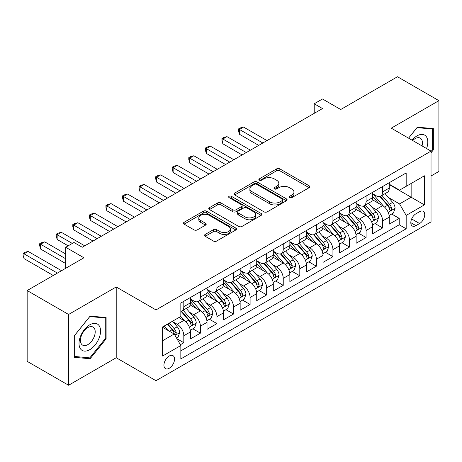 <?xml version="1.0" encoding="UTF-8"?>
<svg xmlns="http://www.w3.org/2000/svg" width="462" height="462" viewBox="0 0 462 462"><rect width="100%" height="100%" fill="white"/><g stroke="black" fill="none" stroke-linecap="round" stroke-linejoin="round"><path stroke-width="0.69" d="M289.576 197.644A1.611 0.93 0 0 0 291.851 197.644L309.136 187.664A2.298 1.328 0 0 0 309.806 186.729A2.298 1.328 0 0 0 309.136 185.788L279.857 168.884A2.298 1.328 0 0 0 276.605 168.884L259.326 178.863A1.611 0.93 0 0 0 258.853 179.522A1.611 0.93 0 0 0 259.326 180.174A1.611 0.93 0 0 0 261.602 180.174L263.837 178.886A7.357 4.25 0 0 1 274.249 178.886L276.686 180.296A7.357 4.25 0 0 1 278.846 183.298A7.357 4.25 0 0 1 276.686 186.302L274.451 187.595A1.611 0.93 0 0 0 273.978 188.253A1.611 0.93 0 0 0 274.451 188.912A1.611 0.93 0 0 0 276.726 188.912L278.967 187.618A7.357 4.25 0 0 1 289.374 187.618L291.811 189.027A7.357 4.25 0 0 1 293.971 192.03A7.357 4.25 0 0 1 291.811 195.033L289.576 196.327A1.611 0.93 0 0 0 289.102 196.985A1.611 0.93 0 0 0 289.576 197.644L289.576 196.327M169.236 368.272A7.496 4.331 120 0 0 174.139 361.665A7.496 4.331 120 0 0 172.99 355.659A7.496 4.331 120 0 0 169.236 356.029A7.496 4.331 120 0 0 164.339 362.635A7.496 4.331 120 0 0 165.488 368.647A7.496 4.331 120 0 0 169.236 368.272M205.209 234.425A2.298 1.328 0 0 0 204.533 235.366A2.298 1.328 0 0 0 205.209 236.301L213.421 241.048A2.298 1.328 0 0 0 216.672 241.048L235.868 229.966A2.298 1.328 0 0 0 236.538 229.025A2.298 1.328 0 0 0 235.868 228.089L206.589 211.186A2.298 1.328 0 0 0 203.338 211.186L184.147 222.268A2.298 1.328 0 0 0 183.472 223.204A2.298 1.328 0 0 0 184.147 224.145L194.069 229.874A2.298 1.328 0 0 0 197.32 229.874L205.532 225.133A2.298 1.328 0 0 0 206.208 224.191A2.298 1.328 0 0 0 205.532 223.25L200.612 220.414A6.15 3.552 0 0 1 198.81 217.902A6.15 3.552 0 0 1 202.61 214.616A6.15 3.552 0 0 1 209.315 215.39L228.586 226.513A6.15 3.552 0 0 1 230.388 229.025A6.15 3.552 0 0 1 226.594 232.311A6.15 3.552 0 0 1 219.889 231.537L216.672 229.683A2.298 1.328 0 0 0 213.421 229.683L205.209 234.425L205.209 236.301M431.029 175.993L438.9 171.454L438.9 100.664L397.476 76.75L340.731 109.511L322.505 98.989L314.218 103.771L322.505 108.553L82.253 247.262L73.966 242.481L65.685 247.262L65.685 268.307M68.584 314.466L68.584 385.25L116.216 357.75L116.216 286.96L68.584 314.466L27.16 290.546L83.911 257.784L65.685 247.262M116.216 286.96L155.983 309.921L431.029 151.12L431.029 221.91L155.983 380.711L155.983 309.921M438.9 100.664L391.262 128.165L431.029 151.12M264.004 211.844A2.298 1.328 0 0 0 267.255 211.844L286.446 200.762A2.298 1.328 0 0 0 287.121 199.827A2.298 1.328 0 0 0 286.446 198.885L257.172 181.982A2.298 1.328 0 0 0 253.921 181.982L234.725 193.064A2.298 1.328 0 0 0 234.055 194.005A2.298 1.328 0 0 0 234.725 194.941L264.004 211.844M229.758 197.99A1.611 0.93 0 0 1 231.393 198.215L231.393 196.304L261.157 213.484A2.298 1.328 0 0 1 261.827 214.426A2.298 1.328 0 0 1 261.157 215.367L241.967 226.444A2.298 1.328 0 0 1 238.71 226.444L209.436 209.546L209.436 207.663A2.298 1.328 0 0 0 208.766 208.605A2.298 1.328 0 0 0 209.436 209.546M209.436 207.663L217.648 202.922A2.298 1.328 0 0 1 220.905 202.922L232.779 209.777A2.298 1.328 0 0 0 236.03 209.777L241.476 206.635A2.298 1.328 0 0 0 242.152 205.694A2.298 1.328 0 0 0 241.476 204.753L229.117 197.62A1.611 0.93 0 0 1 228.644 196.962A1.611 0.93 0 0 1 229.637 196.102A1.611 0.93 0 0 1 231.393 196.304M68.584 385.25L27.16 361.336L27.16 290.546M180.382 344.716L183.818 342.729L176.946 338.762M173.031 321.87L177.194 324.266A9.373 5.411 60 0 1 183.818 335.747L190.448 331.924L190.448 338.906L200.387 333.166L192.85 328.811M189.599 312.3L193.763 314.703A9.373 5.411 60 0 1 200.387 326.184L207.016 322.355L207.016 329.337L216.955 323.602L209.419 319.248M206.168 302.737L210.331 305.139A9.373 5.411 60 0 1 216.955 316.614L223.585 312.791L223.585 319.773L233.529 314.033L225.987 309.679M222.742 293.168L226.9 295.57A9.373 5.411 60 0 1 233.529 307.051L240.153 303.222L240.153 310.21L250.098 304.47L242.556 300.115M239.31 283.604L243.468 286.007A9.373 5.411 60 0 1 250.098 297.482L256.722 293.659L256.722 300.641L266.666 294.9L259.124 290.552M255.879 274.035L260.037 276.438A9.373 5.411 60 0 1 266.666 287.918L273.29 284.09L273.29 291.077L283.235 285.337L275.693 280.983M272.447 264.472L276.605 266.874A9.373 5.411 60 0 1 283.235 278.355L289.859 274.526L289.859 281.508L299.803 275.768L292.261 271.419M289.016 254.903L293.174 257.305A9.373 5.411 60 0 1 299.803 268.786L306.433 264.957L306.433 271.945L316.372 266.204L308.835 261.85M305.584 245.339L309.742 247.742A9.373 5.411 60 0 1 316.372 259.222L323.002 255.394L323.002 262.376L332.94 256.635L325.404 252.287M322.153 235.77L326.311 238.173A9.373 5.411 60 0 1 332.94 249.653L339.57 245.83L339.57 252.812L349.509 247.072L341.972 242.717M338.721 226.207L342.885 228.609A9.373 5.411 60 0 1 349.509 240.09L356.138 236.261L356.138 243.243L366.077 237.503L358.541 233.154M355.29 216.643L359.453 219.04A9.373 5.411 60 0 1 366.077 230.521L372.707 226.698L372.707 233.68L382.646 227.939L382.646 220.957A9.373 5.411 -120 0 0 376.022 209.477L371.858 207.074M375.109 223.585L382.646 227.939M190.448 331.924A9.373 5.411 -120 0 0 183.818 320.443L178.846 317.573M207.016 322.355A9.373 5.411 -120 0 0 200.387 310.874L190.142 304.96M223.585 312.791A9.373 5.411 -120 0 0 216.955 301.311L206.71 295.397M240.153 303.222A9.373 5.411 -120 0 0 233.529 291.747L223.279 285.828M256.722 293.659A9.373 5.411 -120 0 0 250.098 282.178L239.847 276.264M273.29 284.09A9.373 5.411 -120 0 0 266.666 272.615L256.416 266.695M289.859 274.526A9.373 5.411 -120 0 0 283.235 263.045L272.984 257.132M306.433 264.957A9.373 5.411 -120 0 0 299.803 253.482L289.558 247.563M323.002 255.394A9.373 5.411 -120 0 0 316.372 243.913L306.127 237.999M339.57 245.83A9.373 5.411 -120 0 0 332.94 234.35L322.695 228.43M356.138 236.261A9.373 5.411 -120 0 0 349.509 224.78L339.264 218.867M372.707 226.698A9.373 5.411 -120 0 0 366.077 215.217L355.832 209.298M419.6 211.677L415.95 213.779A7.265 4.193 120 0 0 411.209 220.183A7.265 4.193 120 0 0 412.318 226.005A7.265 4.193 120 0 0 415.95 225.641L419.6 223.539A7.265 4.193 120 0 0 424.341 217.14A7.265 4.193 120 0 0 423.227 211.319A7.265 4.193 120 0 0 419.6 211.677M162.612 340.725L174.209 334.026L180.838 345.507L180.838 358.899L406.179 228.8L406.179 215.407L399.549 203.927L388.432 197.511M180.838 345.507L162.612 356.029L162.612 326.946L180.838 316.424L180.838 303.032L406.179 172.932L406.179 186.325L424.405 175.803L424.405 204.885L406.179 215.407M190.448 299.012L193.763 300.929A9.373 5.411 60 0 0 198.446 301.391L205.076 297.563A9.373 5.411 -120 0 0 207.016 293.278L207.016 287.918M207.016 289.449L210.331 291.36A9.373 5.411 60 0 0 215.015 291.828L221.645 287.999A9.373 5.411 -120 0 0 223.585 283.708L223.585 278.349M223.585 279.88L226.9 281.797A9.373 5.411 60 0 0 231.583 282.259L238.213 278.436A9.373 5.411 -120 0 0 240.153 274.145L240.153 268.786M240.153 270.316L243.468 272.228A9.373 5.411 60 0 0 248.152 272.695L254.781 268.867A9.373 5.411 -120 0 0 256.722 264.576L256.722 259.217M256.722 260.753L260.037 262.664A9.373 5.411 60 0 0 264.726 263.126L271.35 259.303A9.373 5.411 -120 0 0 273.29 255.012L273.29 249.653M273.29 251.184L276.605 253.095A9.373 5.411 60 0 0 281.294 253.563L287.918 249.734A9.373 5.411 -120 0 0 289.859 245.443L289.859 240.09M289.859 241.62L293.174 243.532A9.373 5.411 60 0 0 297.863 243.994L304.487 240.171A9.373 5.411 -120 0 0 306.433 235.88L306.433 230.521M306.433 232.051L309.742 233.963A9.373 5.411 60 0 0 314.431 234.43L321.061 230.602A9.373 5.411 -120 0 0 323.002 226.311L323.002 220.957M323.002 222.488L326.311 224.399A9.373 5.411 60 0 0 331 224.861L337.63 221.038A9.373 5.411 -120 0 0 339.57 216.747L339.57 211.388M339.57 212.918L342.885 214.836A9.373 5.411 60 0 0 347.568 215.298L354.198 211.469A9.373 5.411 -120 0 0 356.138 207.178L356.138 201.825M356.138 203.355L359.453 205.267A9.373 5.411 60 0 0 364.137 205.729L370.767 201.906A9.373 5.411 -120 0 0 372.707 197.615L372.707 192.256M180.838 350.86L399.22 224.78L399.22 218.376L389.275 224.11L389.275 217.128A9.373 5.411 -120 0 0 382.646 205.648L372.401 199.734M372.707 193.786L376.022 195.703A9.373 5.411 -120 0 0 380.705 196.165A9.373 5.411 -120 0 0 382.646 191.874L382.646 186.515M380.705 196.165L387.335 192.336A9.373 5.411 -120 0 0 389.275 188.046L389.275 182.692M183.818 301.311L183.818 306.67A9.373 5.411 60 0 1 181.878 310.961A9.373 5.411 60 0 1 180.838 311.336M181.878 310.961L188.508 307.132A9.373 5.411 -120 0 0 190.448 302.841L190.448 297.482M200.387 291.741L200.387 297.101A9.373 5.411 60 0 1 198.446 301.391M216.955 282.178L216.955 287.537A9.373 5.411 60 0 1 215.015 291.828M233.529 272.615L233.529 277.968A9.373 5.411 60 0 1 231.583 282.259M250.098 263.045L250.098 268.405A9.373 5.411 60 0 1 248.152 272.695M266.666 253.482L266.666 258.836A9.373 5.411 60 0 1 264.726 263.126M283.235 243.913L283.235 249.272A9.373 5.411 60 0 1 281.294 253.563M299.803 234.35L299.803 239.703A9.373 5.411 60 0 1 297.863 243.994M316.372 224.78L316.372 230.14A9.373 5.411 60 0 1 314.431 234.43M332.94 215.217L332.94 220.57A9.373 5.411 60 0 1 331 224.861M349.509 205.648L349.509 211.007A9.373 5.411 60 0 1 347.568 215.298M366.077 196.084L366.077 201.444A9.373 5.411 60 0 1 364.137 205.729M366.077 230.521L366.077 237.503M349.509 240.09L349.509 247.072M332.94 249.653L332.94 256.635M316.372 259.222L316.372 266.204M299.803 268.786L299.803 275.768M283.235 278.355L283.235 285.337M266.666 287.918L266.666 294.9M250.098 297.482L250.098 304.47M233.529 307.051L233.529 314.033M216.955 316.614L216.955 323.602M200.387 326.184L200.387 333.166M183.818 335.747L183.818 342.729M174.209 334.026L162.612 327.333M399.549 203.927L411.145 197.234L411.145 183.454L424.405 175.803M389.275 184.604L424.405 204.885M389.275 184.222L399.549 190.153L406.179 186.325M116.216 357.75L155.983 380.711M314.218 103.771L314.218 113.334M391.678 214.022L399.22 218.376M399.22 224.78L406.179 228.8M431.029 152.807L433.35 149.919L433.35 128.603L417.359 127.171L408.547 138.144M74.134 357.311L90.119 358.743L106.11 338.848L106.11 317.533L90.119 316.106L74.134 335.995L74.134 357.311M432.519 149.445L433.35 149.919M105.284 338.375L106.11 338.848M88.433 357.767L90.119 358.743M290.223 197.869L291.811 196.951A7.357 4.25 0 0 0 293.971 193.942L293.971 192.03M278.846 183.298L278.846 185.21A7.357 4.25 0 0 1 276.686 188.219L275.092 189.137M309.101 187.682L279.857 170.801A2.298 1.328 0 0 0 276.605 170.801L259.967 180.405M286.417 200.779L257.172 183.899A2.298 1.328 0 0 0 253.921 183.899L234.76 194.958M282.38 200.485A1.611 0.93 0 0 0 282.854 199.827A1.611 0.93 0 0 0 282.38 199.168L256.681 184.332A1.611 0.93 0 0 0 254.406 184.332L252.05 185.695A7.357 4.25 0 0 0 249.89 188.698A7.357 4.25 0 0 0 252.05 191.701L269.612 201.842A7.357 4.25 0 0 0 280.024 201.842L282.38 200.485L282.38 202.396A1.611 0.93 0 0 0 282.854 201.738L282.854 199.827M249.89 188.698L249.89 190.61A7.357 4.25 0 0 0 252.05 193.618L252.05 191.701M282.38 202.396L280.024 203.759A7.357 4.25 0 0 1 269.612 203.759L252.05 193.618M209.471 209.563L217.648 204.839L217.648 202.922M242.152 205.694L242.152 207.605A2.298 1.328 0 0 1 241.476 208.547L236.03 211.688A2.298 1.328 0 0 1 232.779 211.688L220.905 204.839A2.298 1.328 0 0 0 217.648 204.839M231.393 198.215L261.128 215.384M245.097 216.892A6.15 3.552 0 0 0 251.802 217.66A6.15 3.552 0 0 0 255.602 214.38A6.15 3.552 0 0 0 253.794 211.867L247.008 207.946A2.298 1.328 0 0 0 243.751 207.946L238.305 211.094A2.298 1.328 0 0 0 237.63 212.029A2.298 1.328 0 0 0 238.305 212.97L245.097 216.892L245.097 218.803A6.15 3.552 0 0 0 251.802 219.571A6.15 3.552 0 0 0 255.602 216.291L255.602 214.38M237.63 212.029L237.63 213.946A2.298 1.328 0 0 0 238.305 214.882L238.305 212.97M245.097 218.803L238.305 214.882M230.388 229.025L230.388 230.942A6.15 3.552 0 0 1 226.594 234.222A6.15 3.552 0 0 1 219.889 233.454L216.672 231.595A2.298 1.328 0 0 0 213.421 231.595L205.238 236.319M198.81 217.902L198.81 219.814A6.15 3.552 0 0 0 200.612 222.326L200.612 220.414M205.503 225.15L200.612 222.326M235.834 229.984L206.589 213.097A2.298 1.328 0 0 0 203.338 213.097L184.176 224.162M389.137 215.488L393.416 213.017L395.074 208.235A6.208 3.586 -120 0 0 392.654 202.402L385.089 193.636M383.57 206.254L374.59 195.859A17.926 10.349 -120 0 0 372.707 193.89M378.644 203.338L373.625 197.522A14.882 8.593 -120 0 0 372.707 196.523M266.996 140.598L243.549 127.067L239.408 129.458L239.408 134.24L258.708 145.386M379.862 196.5L387.52 205.371A6.208 3.586 60 0 1 389.732 209.644L390.188 210.383L391.025 210.262L391.724 208.495A6.208 3.586 -120 0 0 389.506 204.221L381.935 195.455M380.313 196.356L388.542 205.885A3.165 1.825 60 0 1 389.339 207.12L391.724 208.495M239.408 134.24L238.496 130.844L238.496 128.933L262.855 142.995M238.496 128.933L240.153 127.974L243.549 127.067M426.576 148.55A15.229 8.795 120 0 0 417.03 135.863A15.229 8.795 120 0 0 412.04 140.159M422.037 145.928A10.43 6.018 120 0 0 420.281 138.138A10.43 6.018 120 0 0 415.067 138.658A10.43 6.018 120 0 0 412.658 140.517M408.575 138.161L417.03 127.645L432.519 129.031L432.519 149.688L431.029 151.542M431.496 128.436L432.519 129.031M99.116 338.063A15.229 8.795 120 0 0 95.178 323.354A15.229 8.795 120 0 0 80.463 336.4A15.229 8.795 120 0 0 84.407 351.108A15.229 8.795 120 0 0 99.116 338.063M94.213 336.671A10.43 6.018 120 0 0 93.041 327.067A10.43 6.018 120 0 0 81.445 335.528A10.43 6.018 120 0 0 82.617 345.131A10.43 6.018 120 0 0 94.213 336.671M74.301 356.502L74.301 335.845L89.79 316.574L105.284 317.96L105.284 338.617L89.79 357.888L74.134 356.41M104.256 317.365L105.284 317.96M372.568 225.052L376.848 222.58L378.505 217.798A6.208 3.586 -120 0 0 376.085 211.966L368.514 203.205M367.001 215.823L358.021 205.428A17.926 10.349 -120 0 0 356.138 203.459M362.075 212.907L357.057 207.092A14.882 8.593 -120 0 0 356.138 206.092M250.427 150.167L226.981 136.631L222.84 139.022L222.84 143.803L242.14 154.949M363.294 206.069L370.951 214.934A6.208 3.586 60 0 1 373.163 219.213L373.614 219.947L374.457 219.831L375.156 218.064A6.208 3.586 -120 0 0 372.938 213.785L365.367 205.018M363.744 205.925L371.974 215.448A3.165 1.825 60 0 1 372.77 216.69L375.156 218.064M222.84 143.803L221.927 140.408L221.927 138.496L246.286 152.558M221.927 138.496L223.585 137.537L226.981 136.631M356 234.621L360.279 232.149L361.937 227.362A6.208 3.586 -120 0 0 359.517 221.535L351.946 212.768M350.433 225.387L341.453 214.992A17.926 10.349 -120 0 0 339.57 213.022M345.507 222.47L340.488 216.655A14.882 8.593 -120 0 0 339.57 215.656M233.859 159.731L210.412 146.2L206.271 148.591L206.271 153.372L225.572 164.518M346.725 215.633L354.383 224.497A6.208 3.586 60 0 1 356.595 228.777L357.045 229.516L357.888 229.395L358.581 227.627A6.208 3.586 -120 0 0 356.369 223.354L348.798 214.587M347.176 215.488L355.405 225.017A3.165 1.825 60 0 1 356.202 226.253L358.581 227.627M206.271 153.372L205.359 149.977L205.359 148.065L229.718 162.122M205.359 148.065L207.016 147.107L210.412 146.2M339.431 244.184L343.711 241.713L345.368 236.931A6.208 3.586 -120 0 0 342.948 231.098L335.377 222.338M333.864 234.956L324.884 224.561A17.926 10.349 -120 0 0 323.002 222.586M328.938 232.04L323.914 226.224A14.882 8.593 -120 0 0 323.002 225.225M217.29 169.3L193.844 155.763L189.703 158.154L189.703 162.936L209.003 174.082M330.157 225.202L337.814 234.067A6.208 3.586 60 0 1 340.026 238.346L340.477 239.079L341.32 238.964L342.013 237.197A6.208 3.586 -120 0 0 339.801 232.917L332.23 224.151M330.607 225.058L338.831 234.581A3.165 1.825 60 0 1 339.628 235.816L342.013 237.197M189.703 162.936L188.791 159.54L188.791 157.629L213.144 171.691M188.791 157.629L190.448 156.67L193.844 155.763M322.863 253.754L327.142 251.282L328.8 246.494A6.208 3.586 -120 0 0 326.38 240.667L318.809 231.901M317.29 244.519L308.316 234.124A17.926 10.349 -120 0 0 306.433 232.155M312.37 241.603L307.346 235.787A14.882 8.593 -120 0 0 306.433 234.788M200.722 178.863L177.275 165.327L173.135 167.723L173.135 172.505L192.435 183.651M313.588 234.765L321.246 243.63A6.208 3.586 60 0 1 323.458 247.909L323.908 248.648L324.746 248.527L325.444 246.76A6.208 3.586 -120 0 0 323.233 242.486L315.662 233.72M314.039 234.621L322.262 244.15A3.165 1.825 60 0 1 323.059 245.386L325.444 246.76M173.135 172.505L172.222 169.109L172.222 167.192L196.575 181.254M172.222 167.192L173.879 166.239L177.275 165.327M306.289 263.317L310.574 260.845L312.231 256.063A6.208 3.586 -120 0 0 309.811 250.231L302.24 241.47M300.722 254.088L291.747 243.693A17.926 10.349 -120 0 0 289.859 241.718M295.801 251.172L290.777 245.357A14.882 8.593 -120 0 0 289.859 244.358M184.153 188.432L160.707 174.896L156.566 177.287L156.566 182.068L175.866 193.214M297.02 244.334L304.672 253.199A6.208 3.586 60 0 1 306.889 257.478L307.34 258.212L308.177 258.096L308.876 256.329A6.208 3.586 -120 0 0 306.664 252.05L299.093 243.283M297.47 244.19L305.694 253.713A3.165 1.825 60 0 1 306.491 254.949L308.876 256.329M156.566 182.068L155.654 178.673L155.654 176.761L180.007 190.823M155.654 176.761L157.311 175.803L160.707 174.896M289.72 272.886L294.005 270.414L295.663 265.627A6.208 3.586 -120 0 0 293.243 259.8L285.672 251.033M284.153 263.652L275.179 253.257A17.926 10.349 -120 0 0 273.29 251.288M279.233 260.735L274.209 254.92A14.882 8.593 -120 0 0 273.29 253.921M167.579 197.996L144.138 184.459L139.992 186.85L139.992 191.638L159.298 202.778M280.446 253.898L288.103 262.762A6.208 3.586 60 0 1 290.321 267.042L290.771 267.775L291.609 267.66L292.307 265.893A6.208 3.586 -120 0 0 290.096 261.613L282.525 252.853M280.896 253.754L289.125 263.282A3.165 1.825 60 0 1 289.922 264.518L292.307 265.893M139.992 191.638L139.085 188.242L139.085 186.325L163.438 200.387M139.085 186.325L140.743 185.372L144.138 184.459M273.152 282.449L277.437 279.978L279.088 275.196A6.208 3.586 -120 0 0 276.674 269.363L269.103 260.597M267.585 273.221L258.61 262.826A17.926 10.349 -120 0 0 256.722 260.851M262.664 270.299L257.64 264.489A14.882 8.593 -120 0 0 256.722 263.49M151.01 207.565L127.57 194.028L123.423 196.419L123.423 201.201L142.729 212.347M263.877 263.467L271.535 272.332A6.208 3.586 60 0 1 273.752 276.605L274.203 277.344L275.04 277.223L275.739 275.462A6.208 3.586 -120 0 0 273.527 271.182L265.956 262.416M264.328 263.323L272.557 272.846A3.165 1.825 60 0 1 273.354 274.082L275.739 275.462M123.423 201.201L122.517 197.805L122.517 195.894L146.87 209.956M122.517 195.894L124.168 194.935L127.57 194.028M256.583 292.019L260.868 289.547L262.52 284.759A6.208 3.586 -120 0 0 260.106 278.933L252.535 270.166M251.016 282.784L242.036 272.389A17.926 10.349 -120 0 0 240.153 270.42M246.09 279.868L241.072 274.053A14.882 8.593 -120 0 0 240.153 273.054M134.442 217.128L111.001 203.592L106.855 205.983L106.855 210.77L126.161 221.91M247.309 273.03L254.966 281.895A6.208 3.586 60 0 1 257.184 286.174L257.634 286.908L258.472 286.792L259.17 285.025A6.208 3.586 -120 0 0 256.953 280.746L249.388 271.985M247.759 272.886L255.988 282.409A3.165 1.825 60 0 1 256.785 283.651L259.17 285.025M106.855 210.77L105.942 207.374L105.942 205.457L130.301 219.519M105.942 205.457L107.6 204.504L111.001 203.592M240.015 301.582L244.294 299.11L245.951 294.329A6.208 3.586 -120 0 0 243.538 288.496L235.967 279.729M234.448 292.348L225.468 281.953A17.926 10.349 -120 0 0 223.585 279.984M229.522 289.431L224.503 283.622A14.882 8.593 -120 0 0 223.585 282.617M117.874 226.698L94.427 213.161L90.286 215.552L90.286 220.334L109.592 231.479M230.74 282.594L238.398 291.464A6.208 3.586 60 0 1 240.61 295.738L241.066 296.477L241.903 296.356L242.602 294.594A6.208 3.586 -120 0 0 240.384 290.315L232.819 281.549M231.191 282.449L239.42 291.978A3.165 1.825 60 0 1 240.217 293.214L242.602 294.594M90.286 220.334L89.374 216.938L89.374 215.026L113.733 229.088M89.374 215.026L91.031 214.068L94.427 213.161M223.446 311.151L227.726 308.674L229.383 303.892A6.208 3.586 -120 0 0 226.963 298.065L219.398 289.299M217.879 301.917L208.899 291.522A17.926 10.349 -120 0 0 207.016 289.553M212.953 299.001L207.935 293.185A14.882 8.593 -120 0 0 207.016 292.186M101.305 236.261L77.859 222.724L73.718 225.115L73.718 229.903L93.018 241.043M214.172 292.163L221.829 301.028A6.208 3.586 60 0 1 224.041 305.307L224.497 306.04L225.335 305.925L226.034 304.158A6.208 3.586 -120 0 0 223.816 299.878L216.245 291.118M214.622 292.019L222.851 301.542A3.165 1.825 60 0 1 223.648 302.783L226.034 304.158M73.718 229.903L72.805 226.507L72.805 224.59L97.164 238.652M72.805 224.59L74.463 223.637L77.859 222.724M206.878 320.715L211.157 318.243L212.815 313.461A6.208 3.586 -120 0 0 210.395 307.628L202.824 298.862M201.311 311.48L192.331 301.085A17.926 10.349 -120 0 0 190.448 299.116M196.385 308.564L191.366 302.749A14.882 8.593 -120 0 0 190.448 301.75M84.737 245.824L61.29 232.294L57.149 234.684L57.149 239.466L68.168 245.824M197.603 301.726L205.261 310.597A6.208 3.586 60 0 1 207.473 314.87L207.923 315.61L208.766 315.488L209.465 313.721A6.208 3.586 -120 0 0 207.247 309.448L199.676 300.681M198.054 301.582L206.283 311.111A3.165 1.825 60 0 1 207.08 312.347L209.465 313.721M57.149 239.466L56.237 236.07L56.237 234.159L72.309 243.434M56.237 234.159L57.894 233.2L61.29 232.294M190.309 330.278L194.589 327.806L196.246 323.025A6.208 3.586 -120 0 0 193.826 317.198L186.255 308.431M184.742 321.05L180.775 316.458M179.816 318.133L179.175 317.388M65.685 253.961L44.722 241.857L40.581 244.248L40.581 249.03L65.685 263.525M181.035 311.296L188.692 320.16A6.208 3.586 60 0 1 190.904 324.44L191.355 325.173L192.198 325.057L192.891 323.29A6.208 3.586 -120 0 0 190.679 319.011L183.108 310.245M181.485 311.151L189.715 320.674A3.165 1.825 60 0 1 190.511 321.916L192.891 323.29M40.581 249.03L39.668 245.634L39.668 243.722L65.685 258.743M39.668 243.722L41.326 242.764L44.722 241.857M176.611 338.19L178.02 337.376L179.678 332.594A6.208 3.586 -120 0 0 177.258 326.761L172.493 321.24M168.041 330.469L164.206 326.028M163.248 327.697L162.612 326.963M61.538 270.697L28.153 251.426L24.012 253.817L24.012 258.599L53.257 275.485M167.354 324.209L172.124 329.724A6.208 3.586 60 0 1 174.336 334.003L174.786 334.742L175.629 334.621L176.322 332.854A6.208 3.586 -120 0 0 174.11 328.58L169.346 323.059M167.741 323.989L173.14 330.243A3.165 1.825 60 0 1 173.943 331.479L176.322 332.854M24.012 258.599L23.1 255.203L23.1 253.292L57.398 273.088M23.1 253.292L24.757 252.333L28.153 251.426M177.194 324.266L183.818 320.443M193.763 314.703L200.387 310.874M210.331 305.139L216.955 301.311M226.9 295.57L233.529 291.747M243.468 286.007L250.098 282.178M260.037 276.438L266.666 272.615M276.605 266.874L283.235 263.045M293.174 257.305L299.803 253.482M309.742 247.742L316.372 243.913M326.311 238.173L332.94 234.35M342.885 228.609L349.509 224.78M359.453 219.04L366.077 215.217M376.022 209.477L382.646 205.648M382.646 191.874L389.275 188.046M183.818 306.67L190.448 302.841M200.387 297.101L207.016 293.278M216.955 287.537L223.585 283.708M233.529 277.968L240.153 274.145M250.098 268.405L256.722 264.576M266.666 258.836L273.29 255.012M283.235 249.272L289.859 245.443M299.803 239.703L306.433 235.88M316.372 230.14L323.002 226.311M332.94 220.57L339.57 216.747M349.509 211.007L356.138 207.178M366.077 201.444L372.707 197.615M382.646 220.957L389.275 217.128M411.654 218.953L419.6 223.539M410.816 222.678L415.95 225.641M291.811 196.951L291.811 195.033M274.451 188.912L274.451 187.595M276.686 188.219L276.686 186.302M259.326 180.174L259.326 178.863M276.605 170.801L276.605 168.884M279.857 170.801L279.857 168.884M309.136 187.664L309.136 185.788M234.725 194.941L234.725 193.064M253.921 183.899L253.921 181.982M257.172 183.899L257.172 181.982M286.446 200.762L286.446 198.885M269.612 203.759L269.612 201.842M280.024 203.759L280.024 201.842M220.905 204.839L220.905 202.922M232.779 211.688L232.779 209.777M236.03 211.688L236.03 209.777M241.476 208.547L241.476 206.635M261.157 215.367L261.157 213.484M213.421 231.595L213.421 229.683M216.672 231.595L216.672 229.683M219.889 233.454L219.889 231.537M205.532 225.133L205.532 223.25M184.147 224.145L184.147 222.268M203.338 213.097L203.338 211.186M206.589 213.097L206.589 211.186M235.868 229.966L235.868 228.089M388.19 212.306L395.033 208.35M374.59 195.859L375.444 195.368M389.506 204.221L392.654 202.402M384.557 207.08L387.52 205.371M371.621 221.87L378.465 217.92M358.021 205.428L358.876 204.932M372.938 213.785L376.085 211.966M367.989 216.643L370.951 214.934M355.053 231.439L361.896 227.483M341.453 214.992L342.307 214.501M356.369 223.354L359.517 221.535M351.42 226.213L354.383 224.497M338.484 241.002L345.328 237.052M324.884 224.561L325.739 224.064M339.801 232.917L342.948 231.098M334.852 235.776L337.814 234.067M321.916 250.566L328.759 246.616M308.316 234.124L309.17 233.633M323.233 242.486L326.38 240.667M318.283 245.339L321.246 243.63M305.342 260.135L312.191 256.185M291.747 243.693L292.596 243.197M306.664 252.05L309.811 250.231M301.715 254.909L304.672 253.199M288.773 269.698L295.616 265.748M275.179 253.257L276.028 252.766M290.096 261.613L293.243 259.8M285.146 264.472L288.103 262.762M272.205 279.267L279.048 275.317M258.61 262.826L259.459 262.329M273.527 271.182L276.674 269.363M268.572 274.041L271.535 272.332M255.636 288.831L262.48 284.881M242.036 272.389L242.891 271.899M256.953 280.746L260.106 278.933M252.004 283.604L254.966 281.895M239.068 298.4L245.911 294.444M225.468 281.953L226.322 281.462M240.384 290.315L243.538 288.496M235.435 293.174L238.398 291.464M222.499 307.963L229.343 304.013M208.899 291.522L209.754 291.031M223.816 299.878L226.963 298.065M218.867 302.737L221.829 301.028M205.931 317.533L212.774 313.577M192.331 301.085L193.185 300.595M207.247 309.448L210.395 307.628M202.298 312.306L205.261 310.597M189.362 327.096L196.206 323.146M190.679 319.011L193.826 317.198M185.73 321.87L188.692 320.16M174.994 335.389L179.637 332.709M174.11 328.58L177.258 326.761M169.444 331.271L172.124 329.724"/></g></svg>
